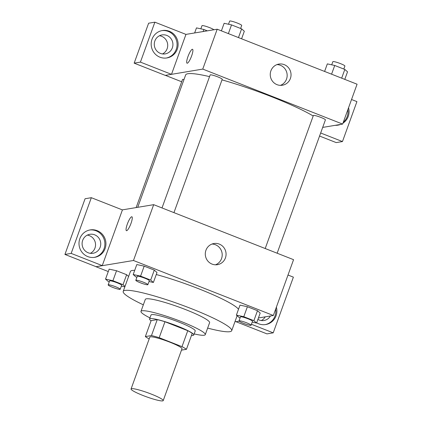 <?xml version="1.0" encoding="UTF-8"?>
<svg xmlns="http://www.w3.org/2000/svg" width="422" height="422" viewBox="0 0 422 422"><rect width="100%" height="100%" fill="white"/><g stroke="black" fill="none" stroke-linecap="round" stroke-linejoin="round"><path stroke-width="0.63" d="M162.681 400.9A17.096 2.115 19.9 0 1 144.677 396.137A17.096 2.115 19.9 0 1 131.063 388.968A17.096 2.115 19.9 0 1 147.858 392.798A17.096 2.115 19.9 0 1 163.214 400.61A17.096 2.115 19.9 0 1 162.681 400.9M131.063 388.968L149.826 337.131A17.096 2.115 19.9 0 1 166.621 340.96A17.096 2.115 19.9 0 1 181.977 348.767L163.214 400.61M145.363 336.582L151.134 320.63L157.248 319.618A22.957 2.843 19.9 0 1 164.965 321.738L187.764 330.706L181.987 346.652L159.189 337.69A22.957 2.843 19.9 0 0 151.472 335.569L145.363 336.582A22.957 2.843 19.9 0 0 149.182 338.913M181.481 350.139L186.445 349.316A22.957 2.843 19.9 0 0 181.987 346.652M187.764 330.706A22.957 2.843 19.9 0 1 192.216 333.364L186.445 349.316M191.472 335.421A23.505 2.912 -160.1 0 0 193.777 334.999A23.505 2.912 -160.1 0 0 172.667 324.26A23.505 2.912 -160.1 0 0 149.573 318.995A23.505 2.912 -160.1 0 0 151.076 320.799M149.573 318.995L151.018 315.007A23.505 2.912 19.9 0 1 174.112 320.272A23.505 2.912 19.9 0 1 195.222 331.012L193.777 334.999M164.965 321.738L159.189 337.69M157.248 319.618L151.472 335.569M194.178 333.902A34.193 4.236 -160.1 0 0 205.271 334.646A34.193 4.236 -160.1 0 0 174.56 319.027A34.193 4.236 -160.1 0 0 140.969 311.373A34.193 4.236 -160.1 0 0 149.974 317.903M205.271 334.646L209.602 322.688A34.193 4.236 -160.1 0 0 178.891 307.063A34.193 4.236 -160.1 0 0 145.3 299.409L140.969 311.373M207.64 328.1A57.698 7.148 -160.1 0 0 231.704 330.684A57.698 7.148 -160.1 0 0 179.883 304.325A57.698 7.148 -160.1 0 0 123.198 291.407A57.698 7.148 -160.1 0 0 143.343 304.821M123.198 291.407L130.419 271.473A57.698 7.148 19.9 0 1 134.702 270.36M156.256 274.532A57.698 7.148 19.9 0 1 238.509 309.268M258.417 317.977L273.351 315.498L133.473 260.495L95.984 266.72L108.275 271.552M235.065 321.406L235.861 321.722L239.179 321.168M125.007 286.422L123.018 284.681L126.632 274.711L128.615 276.452L126.632 274.711L116.535 270.739L109.145 269.146L105.537 279.116L108.238 281.49L109.245 281.885M149.013 281.521L153.386 282.466L156.995 272.496L154.288 270.122L144.192 266.15L136.802 264.557L133.194 274.527L135.9 276.901L136.907 277.296M252.214 322.097L256.587 323.041L260.195 313.071L257.489 310.697L247.392 306.731L240.002 305.132L236.394 315.102L239.1 317.476L240.107 317.871M130.989 223.428A7.48 1.598 111.5 0 1 126.426 230.692A7.48 1.598 111.5 0 1 127.676 223.148A7.48 1.598 111.5 0 1 131.901 216.771A7.48 1.598 111.5 0 1 130.989 223.428M102.256 265.617L71.17 253.395L91.337 197.696L122.417 209.919L102.256 265.617L95.984 266.72M273.351 315.498L293.564 259.672L153.682 204.67L133.473 260.495M153.682 204.67L122.311 209.876M131.901 216.771A7.48 1.598 -68.5 0 0 127.681 223.148A7.48 1.598 -68.5 0 0 126.431 230.692M87.771 256.581A13.889 13.462 -99.4 0 1 79.051 242.191A13.889 13.462 -99.4 0 1 90.192 229.916A13.889 13.462 -99.4 0 1 105.743 241.416A13.889 13.462 -99.4 0 1 94.739 257.325A13.889 13.462 -99.4 0 1 87.771 256.581M94.217 257.399A13.889 13.462 80.6 0 0 104.698 241.59A13.889 13.462 80.6 0 0 89.67 230.016M82.68 240.355A9.616 9.316 -99.4 0 1 89.849 234.305A9.616 9.316 -99.4 0 1 98.6 237.734A9.616 9.316 -99.4 0 1 100.167 247.234A9.616 9.316 -99.4 0 1 92.998 253.279A9.616 9.316 -99.4 0 1 84.242 249.85A9.616 9.316 -99.4 0 1 82.68 240.355M87.312 235.128A9.616 9.316 -99.4 0 1 94.961 248.094A9.616 9.316 -99.4 0 1 90.329 253.321M91.337 197.696L85.086 198.736L64.925 254.434L71.17 253.395M96.005 266.657L64.925 254.434M212.066 264.103A10.719 10.386 -99.4 0 1 205.335 253A10.719 10.386 -99.4 0 1 213.928 243.526A10.719 10.386 -99.4 0 1 225.928 252.403A10.719 10.386 -99.4 0 1 217.441 264.678A10.719 10.386 -99.4 0 1 212.066 264.103M215.468 264.81A10.719 10.386 80.6 0 0 222.056 253.047A10.719 10.386 80.6 0 0 212.023 244.043M276.373 307.147A13.889 13.462 -99.4 0 1 265.702 324.544A13.889 13.462 -99.4 0 1 258.739 323.806A13.889 13.462 -99.4 0 1 256.676 322.783M251.422 324.27L273.219 332.842L293.38 277.143L288.004 275.028M265.18 324.623A13.889 13.462 80.6 0 0 275.698 309.02M270.418 315.983A9.616 9.316 -99.4 0 1 263.961 320.504A9.616 9.316 -99.4 0 1 257.905 319.396M265.211 316.848A9.616 9.316 -99.4 0 1 261.292 320.546M273.219 332.842L266.973 333.881L235.993 321.701M137.73 207.318L185.643 74.968A72.653 8.999 19.9 0 1 209.544 76.63M222.004 79.879A72.653 8.999 19.9 0 1 313.187 115.992M277.148 253.216L325.415 119.874A6.409 0.797 -160.1 0 0 320.309 117.189A6.409 0.797 -160.1 0 0 313.557 115.401A6.409 0.797 -160.1 0 0 313.361 115.512L265.211 248.521M136.142 207.582L182.499 79.526A6.409 0.797 19.9 0 1 183.987 79.536M162.011 207.946L210.161 74.931A6.409 0.797 19.9 0 1 216.46 76.371A6.409 0.797 19.9 0 1 222.215 79.299L173.948 212.635M181.687 81.768L165.382 75.353M322.693 127.402L342.643 124.089L202.76 69.087L171.496 74.335L140.415 62.113L154.874 22.176L185.954 34.398L171.522 74.272M162.507 53.942A9.616 9.316 80.6 0 0 167.133 48.709A9.616 9.316 80.6 0 0 159.484 35.743M171.496 74.335L165.25 75.374L134.164 63.152L148.623 23.21L154.874 22.176M320.667 132.993L342.464 141.56L336.213 142.599L319.559 136.048M172.34 47.85A9.616 9.316 -99.4 0 1 165.171 53.895A9.616 9.316 -99.4 0 1 156.42 50.466A9.616 9.316 -99.4 0 1 154.858 40.971A9.616 9.316 -99.4 0 1 162.027 34.926A9.616 9.316 -99.4 0 1 170.778 38.349A9.616 9.316 -99.4 0 1 172.34 47.85M166.395 58.014A13.889 13.462 80.6 0 0 176.876 42.205A13.889 13.462 80.6 0 0 161.848 30.632M159.949 57.197A13.889 13.462 -99.4 0 1 151.229 42.807A13.889 13.462 -99.4 0 1 162.364 30.532A13.889 13.462 -99.4 0 1 177.92 42.031A13.889 13.462 -99.4 0 1 166.917 57.941A13.889 13.462 -99.4 0 1 159.949 57.197M337.357 125.239A13.889 13.462 80.6 0 0 339.436 124.622M343.292 122.296A13.889 13.462 80.6 0 0 347.876 109.636M348.551 107.763A13.889 13.462 -99.4 0 1 342.981 123.15M340.475 124.448A13.889 13.462 -99.4 0 1 337.88 125.16A13.889 13.462 -99.4 0 1 335.189 125.329M342.464 141.56L356.922 101.618L351.542 99.508M140.415 62.113L134.164 63.152M342.643 124.089L357.075 84.21L217.198 29.213L185.954 34.398M270.898 70.827A10.719 10.386 -99.4 0 1 278.889 64.081A10.719 10.386 -99.4 0 1 290.89 72.959A10.719 10.386 -99.4 0 1 282.397 85.233A10.719 10.386 -99.4 0 1 272.638 81.409A10.719 10.386 -99.4 0 1 270.898 70.827M217.198 29.213L202.76 69.087M280.43 85.36A10.719 10.386 80.6 0 0 287.013 73.597A10.719 10.386 80.6 0 0 276.98 64.592M191.614 55.947A7.48 1.598 111.5 0 1 187.057 63.21A7.48 1.598 111.5 0 1 188.307 55.662A7.48 1.598 111.5 0 1 192.527 49.29A7.48 1.598 111.5 0 1 191.614 55.947M192.532 49.29A7.48 1.598 -68.5 0 0 188.307 55.667A7.48 1.598 -68.5 0 0 187.057 63.21M344.79 79.378L347.528 71.819L344.821 69.445L334.725 65.473L327.335 63.88L324.597 71.439M344.821 69.445L341.667 78.154M334.725 65.473L331.576 74.182M331.708 64.824L332.847 61.681A6.409 0.797 19.9 0 1 339.146 63.115A6.409 0.797 19.9 0 1 344.901 66.043L343.814 69.05M241.59 38.803L244.327 31.239L241.621 28.865L231.525 24.898L224.135 23.3L221.397 30.864M241.621 28.865L238.467 37.574M231.525 24.898L228.376 33.607M228.508 24.244L229.647 21.1A6.409 0.797 19.9 0 1 235.945 22.535A6.409 0.797 19.9 0 1 241.7 25.462L240.614 28.469M207.334 30.848L203.868 29.487L196.478 27.889L194.642 32.953M203.868 29.487L203.119 31.55M200.851 28.833L201.985 25.689A6.409 0.797 19.9 0 1 207.439 26.829A6.409 0.797 19.9 0 1 213.88 29.762M256.587 323.041L253.88 320.667L243.784 316.7L236.394 315.102M239.016 320.878L240.461 316.89A6.409 0.797 19.9 0 1 246.759 318.325A6.409 0.797 19.9 0 1 252.52 321.253L251.074 325.241A6.409 0.797 19.9 0 1 250.874 325.351A6.409 0.797 19.9 0 1 244.122 323.563A6.409 0.797 19.9 0 1 239.016 320.878A6.409 0.797 19.9 0 1 245.314 322.313A6.409 0.797 19.9 0 1 251.074 325.241M260.195 313.071L257.489 310.697L253.88 320.667M257.489 310.697L247.392 306.731L243.784 316.7M247.392 306.731L240.002 305.132M153.386 282.466L150.68 280.092L140.584 276.12L133.194 274.527M135.815 280.298L137.261 276.31A6.409 0.797 19.9 0 1 143.559 277.745A6.409 0.797 19.9 0 1 149.319 280.677L147.874 284.665A6.409 0.797 19.9 0 1 147.674 284.771A6.409 0.797 19.9 0 1 140.922 282.988A6.409 0.797 19.9 0 1 135.815 280.298A6.409 0.797 19.9 0 1 142.114 281.732A6.409 0.797 19.9 0 1 147.874 284.665M156.995 272.496L154.288 270.122L150.68 280.092M154.288 270.122L144.192 266.15L140.584 276.12M144.192 266.15L136.802 264.557M121.351 286.111L124.843 286.865M123.018 284.681L112.927 280.709L105.537 279.116M108.159 284.892L109.604 280.904A6.409 0.797 19.9 0 1 115.902 282.339A6.409 0.797 19.9 0 1 121.657 285.267L120.212 289.255A6.409 0.797 19.9 0 1 120.017 289.365A6.409 0.797 19.9 0 1 113.265 287.577A6.409 0.797 19.9 0 1 108.159 284.892A6.409 0.797 19.9 0 1 114.457 286.327A6.409 0.797 19.9 0 1 120.212 289.255M126.632 274.711L116.535 270.739L112.927 280.709M116.535 270.739L109.145 269.146M237.117 315.735L231.704 330.684"/></g></svg>
